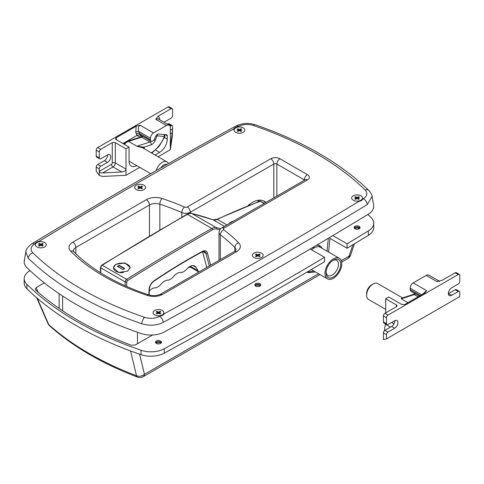 <?xml version="1.0" encoding="UTF-8"?>
<svg xmlns="http://www.w3.org/2000/svg" width="484" height="484" viewBox="0 0 484 484"><rect width="100%" height="100%" fill="white"/><g stroke="black" fill="none" stroke-linecap="round" stroke-linejoin="round"><path stroke-width="0.73" d="M243.258 127.891A5.403 3.116 0 0 0 237.372 127.213A5.403 3.116 0 0 0 234.038 130.093A5.403 3.116 0 0 0 235.617 132.301A5.403 3.116 0 0 0 241.504 132.979A5.403 3.116 0 0 0 244.837 130.093A5.403 3.116 0 0 0 243.258 127.891A5.403 3.116 0 0 0 237.378 127.213A5.403 3.116 0 0 0 234.038 130.093A5.403 3.116 0 0 0 235.605 132.295A5.403 3.116 0 0 0 241.498 132.979A5.403 3.116 0 0 0 244.837 130.093A5.403 3.116 0 0 0 243.27 127.897M353.247 200.213A5.403 3.116 180 0 1 351.668 198.004A5.403 3.116 180 0 1 355.002 195.125A5.403 3.116 180 0 1 360.889 195.802A5.403 3.116 180 0 1 362.468 198.004A5.403 3.116 180 0 1 359.134 200.89A5.403 3.116 180 0 1 353.247 200.213M154.656 314.866A5.403 3.116 180 0 1 153.071 312.664A5.403 3.116 180 0 1 156.411 309.784A5.403 3.116 180 0 1 162.291 310.456A5.403 3.116 180 0 1 163.876 312.664A5.403 3.116 180 0 1 160.543 315.544A5.403 3.116 180 0 1 154.656 314.866M44.667 242.544A5.403 3.116 0 0 0 38.78 241.873A5.403 3.116 0 0 0 35.447 244.753A5.403 3.116 0 0 0 37.026 246.955A5.403 3.116 0 0 0 42.913 247.633A5.403 3.116 0 0 0 46.246 244.753A5.403 3.116 0 0 0 44.667 242.544A5.403 3.116 0 0 0 38.787 241.867A5.403 3.116 0 0 0 35.447 244.753A5.403 3.116 0 0 0 37.014 246.949A5.403 3.116 0 0 0 42.907 247.633A5.403 3.116 0 0 0 46.246 244.753A5.403 3.116 0 0 0 44.679 242.557M253.949 257.542A5.403 3.116 0 0 0 259.835 258.214A5.403 3.116 0 0 0 263.169 255.334A5.403 3.116 0 0 0 261.59 253.132A5.403 3.116 0 0 0 255.703 252.454A5.403 3.116 0 0 0 252.37 255.334A5.403 3.116 0 0 0 253.949 257.542M143.96 185.221A5.403 3.116 180 0 1 145.545 187.423A5.403 3.116 180 0 1 142.211 190.303A5.403 3.116 180 0 1 136.325 189.631A5.403 3.116 180 0 1 134.74 187.423A5.403 3.116 180 0 1 138.073 184.543A5.403 3.116 180 0 1 143.96 185.221M372.111 196.444L367.277 204.569C301.09 244.886 233.082 284.15 163.247 322.368C156.622 325.587 149.471 326.053 141.794 323.766C94.313 307.419 56.446 285.56 28.211 258.19L25.803 251.91L24.291 260.809A19.445 11.223 0 0 0 26.904 267.616A324.062 187.096 0 0 0 141.025 333.5A19.445 11.223 0 0 0 164.294 331.982A5400.998 3118.237 0 0 0 368.378 214.152A19.445 11.223 0 0 0 373.618 205.337L372.111 196.444C371.512 194.471 372.033 194.181 368.869 190.496L368.869 190.496A5.403 3.799 134.3 0 0 365.099 189.952C337.324 163.035 300.092 141.534 253.398 125.459C248.008 123.856 242.992 124.182 238.346 126.439L237.898 126.687A6.104 3.521 0 0 0 233.621 129.028C167.089 165.528 102.215 202.984 38.998 241.395A6.104 3.521 0 0 0 34.939 243.863L34.515 244.118C30.607 246.792 30.038 249.69 32.815 252.811C60.585 279.728 97.822 301.223 144.516 317.298C149.907 318.902 154.922 318.575 159.569 316.318L160.016 316.07A6.104 3.521 180 0 0 164.294 313.729L160.016 316.07M362.97 198.9A6.104 3.521 180 0 1 358.916 201.368C360.997 200.993 362.347 200.17 362.97 198.9L363.399 198.64C367.308 195.966 367.87 193.068 365.099 189.952M188.119 267.767A6.48 3.739 0 0 0 190.194 267.011M247.899 205.742A23.764 13.721 -60 0 1 264.306 201.241A23.764 13.721 -60 0 1 265.891 202.439M263.52 200.842A23.764 13.721 -60 0 1 265.377 202.736M70.694 251.19A4.32 3.061 135.3 0 1 73.768 251.68C82.589 260.592 93.345 268.723 106.032 276.062C118.774 283.412 133.003 289.68 148.715 294.865A4.32 1.748 108.2 0 0 147.36 295.44A205.597 118.701 180 0 1 103.872 276.273A205.597 118.701 180 0 1 70.694 251.19A12.965 7.484 180 0 1 72.788 242.188L146.392 199.692A12.965 7.484 180 0 1 161.983 198.482A205.597 118.701 180 0 1 184.452 207.061A2.16 1.246 0 0 0 187.284 206.952L270.756 158.758A6.48 3.739 180 0 1 279.921 158.758L307.419 174.633A6.48 3.739 180 0 1 307.419 179.927L223.947 228.115A2.16 1.246 0 0 0 223.759 229.755A205.597 118.701 180 0 1 238.612 242.726A12.965 7.484 180 0 1 236.525 251.728L162.249 294.611L160.174 294.345M318.762 245.388A12.965 7.484 -60 0 1 319.791 247.028M316.367 245.4A12.965 7.484 -60 0 1 320.009 245.872A12.965 7.484 -60 0 1 322.06 248.304M115.894 264.264L125.011 262.969L130.184 267.495L127.734 271.101L118.616 272.413L113.438 267.882L115.894 264.264M235.103 220.22L229.138 223.227L229.186 223.632M202.578 251.722L206.789 267.434M264.331 203.341L260.755 201.277A1.083 0.623 120 0 0 260.35 201.265A1.083 0.726 -110 0 0 259.841 201.199L216.784 219.331L213.069 219.797L191.567 213.396C190.968 212.936 189.401 213.238 186.86 214.297L101.682 265.19L100.448 267.392L100.412 272.68M198.96 271.954A12.965 7.484 -60 0 1 198.029 270.78L196.008 267.313A9.722 5.614 120 0 0 194.725 266.012A9.722 5.614 120 0 0 186.86 269.025A9.722 5.614 -60 0 1 180.484 272.492A9.722 5.614 120 0 0 173.774 276.34A9.722 5.614 -60 0 1 167.476 280.2A9.722 5.614 120 0 0 161.19 284.035A9.722 5.614 -60 0 1 154.928 287.871A9.722 5.614 120 0 0 149.302 290.981M233.391 221.206A6.48 3.739 0 0 0 229.537 223.433M155.66 342.763A2.971 1.712 180 0 1 156.374 342.097A2.971 1.712 180 0 1 160.573 342.097L160.573 342.097A2.971 1.712 180 0 1 161.287 342.763M155.745 342.884A7.024 4.053 180 0 1 161.202 342.884M156.374 343.422A2.971 1.712 180 0 1 155.503 342.212A2.971 1.712 180 0 1 157.336 340.627A2.971 1.712 180 0 1 160.573 340.996A2.971 1.712 180 0 1 161.444 342.212A2.971 1.712 180 0 1 159.611 343.791A2.971 1.712 180 0 1 156.374 343.422M254.959 285.433A2.971 1.712 180 0 1 255.673 284.774A2.971 1.712 180 0 1 259.872 284.774L259.872 284.774A2.971 1.712 180 0 1 260.586 285.433M255.038 285.554A7.024 4.053 180 0 1 260.501 285.554M255.673 286.092A2.971 1.712 180 0 1 254.802 284.882A2.971 1.712 180 0 1 256.635 283.297A2.971 1.712 180 0 1 259.872 283.666A2.971 1.712 180 0 1 260.743 284.882A2.971 1.712 180 0 1 258.91 286.467A2.971 1.712 180 0 1 255.673 286.092M354.252 228.103A2.971 1.712 180 0 1 354.966 227.444A2.971 1.712 180 0 1 359.164 227.444L359.164 227.444A2.971 1.712 180 0 1 359.878 228.103M354.336 228.23A7.024 4.053 180 0 1 359.8 228.23M354.966 228.769A2.971 1.712 180 0 1 354.094 227.553A2.971 1.712 180 0 1 355.928 225.968A2.971 1.712 180 0 1 359.164 226.343A2.971 1.712 180 0 1 360.036 227.553A2.971 1.712 180 0 1 358.202 229.138A2.971 1.712 180 0 1 354.966 228.769M24.2 278.663L24.2 283.073A19.445 11.223 0 0 0 26.904 288.785A324.062 187.096 0 0 0 76.744 325.895A324.062 187.096 0 0 0 141.025 354.669A19.445 11.223 0 0 0 164.294 353.151A5400.998 3118.237 0 0 0 324.558 261.705L324.558 257.294A5400.998 3118.237 0 0 1 164.294 348.74A19.445 11.223 0 0 1 141.025 350.259L129.373 346.09A324.062 187.096 0 0 1 76.744 321.485A324.062 187.096 0 0 1 34.122 291.096L26.904 284.374A19.445 11.223 0 0 1 24.2 278.663A19.445 11.223 0 0 1 29.53 270.937A5400.998 3118.237 0 0 1 30.05 270.623M310.232 249.024L324.558 257.294M44.328 282.88L36.106 287.629L35.193 289.444L35.586 289.97C60.694 312.307 92.601 330.729 131.321 345.249L135.375 344.953L152.575 335.025M332.823 235.605L347.058 243.827A5400.998 3118.237 0 0 0 368.378 230.91A19.445 11.223 0 0 0 373.715 223.191A19.445 11.223 0 0 0 371.01 217.479L367.864 214.472M313.898 271.034L307.407 272.171M328.309 238.303L327.057 251.19M328.594 252.073L329.925 238.346L347.058 248.238A5400.998 3118.237 0 0 0 368.378 235.321A19.445 11.223 0 0 0 373.715 227.601L373.715 223.191M347.058 248.238L347.058 243.827M37.232 298.217L48.739 324.601C71.807 345.177 101.071 362.232 136.53 375.765A6.48 5.07 -13.6 0 0 144.462 374.295L318.605 273.75M341.662 262.104L347.718 258.607A6.48 6.48 0 0 0 350.622 255.062L350.622 255.062A6.48 2.765 -161.4 0 1 349.037 256.187L352.909 244.71M49.55 325.75A6.48 4.453 131.9 0 1 48.739 324.601A6.48 4.344 156.4 0 1 47.94 323.518A6.48 6.48 0 0 0 49.55 325.75C72.854 346.532 102.203 363.672 137.601 377.163A6.48 6.48 0 0 0 143.143 376.715A6.48 3.745 -120 0 0 144.462 374.295L139.592 354.179M137.601 377.163A6.48 2.91 110.8 0 1 136.53 375.765L130.547 350.936M315.435 271.923L308.127 272.692L307.207 271.978M237.88 128.75L239.06 129.434A0.538 0.315 0 0 0 239.822 129.434L239.822 130.765A0.538 0.315 0 0 0 239.054 130.759L237.868 131.436L237.106 130.995L238.291 130.311A0.538 0.315 0 0 0 238.297 129.875L237.118 129.186L237.88 128.75L237.341 129.319M240.748 129.785L241.014 128.756L239.822 129.434M241.014 128.756L241.776 129.198L240.584 129.875A0.538 0.315 0 0 0 240.584 130.317L240.584 131.2M239.816 130.759L240.996 131.442L241.764 131.007L240.584 130.317M238.146 129.785L237.88 129.01M241.014 129.016L241.546 129.325M136.313 189.619A5.403 3.116 0 0 0 142.199 190.309A5.403 3.116 0 0 0 145.545 187.423A5.403 3.116 0 0 0 143.978 185.227A5.403 3.116 0 0 0 138.085 184.543A5.403 3.116 0 0 0 134.74 187.423A5.403 3.116 0 0 0 136.313 189.619M141.449 187.114L141.715 186.08L142.477 186.522L141.292 187.205A0.538 0.315 0 0 0 141.286 187.647L142.465 188.33L141.703 188.772L140.523 188.088A0.538 0.315 0 0 0 139.755 188.082L138.569 188.766L137.807 188.324L138.999 187.641A0.538 0.315 0 0 0 138.999 187.199L137.819 186.515L138.587 186.074L139.767 186.763A0.538 0.315 0 0 0 140.529 186.763L140.529 188.088M141.715 186.08L140.529 186.763M138.049 186.649L138.587 186.074M138.854 187.114L138.587 186.34M141.715 186.346L142.248 186.655M40.462 245.412L39.271 246.096L38.514 245.648L39.7 244.971A0.538 0.315 0 0 0 39.7 244.529L38.52 243.845L39.289 243.404L40.468 244.087A0.538 0.315 0 0 0 41.231 244.093L41.231 245.418A0.538 0.315 0 0 0 40.462 245.412L40.468 244.087M42.156 244.444L42.423 243.41L41.231 244.093M42.423 243.41L43.179 243.851L41.993 244.535A0.538 0.315 0 0 0 41.993 244.977L41.993 245.86M41.225 245.412L42.404 246.102L43.173 245.66L41.993 244.977M38.75 243.978L39.289 243.404M39.555 244.444L39.289 243.67M42.423 243.676L42.955 243.984M353.235 200.207A5.403 3.116 0 0 0 359.128 200.89A5.403 3.116 0 0 0 362.468 198.004A5.403 3.116 0 0 0 360.901 195.808A5.403 3.116 0 0 0 355.008 195.125A5.403 3.116 0 0 0 351.668 198.004A5.403 3.116 0 0 0 353.235 200.207M358.372 197.696L358.638 196.667L359.4 197.109L358.214 197.787A0.538 0.315 0 0 0 358.208 198.228L359.388 198.918L358.626 199.354L357.446 198.67A0.538 0.315 0 0 0 356.684 198.67L355.492 199.347L354.73 198.906L355.921 198.228A0.538 0.315 0 0 0 355.921 197.787L354.742 197.097L355.51 196.661L356.69 197.345A0.538 0.315 0 0 0 357.452 197.345L357.452 198.676M358.638 196.667L357.452 197.345M354.972 197.23L355.51 196.661M355.776 197.702L355.51 196.921M358.638 196.927L359.17 197.242M253.937 257.53A5.403 3.116 0 0 0 259.829 258.22A5.403 3.116 0 0 0 263.169 255.334A5.403 3.116 0 0 0 261.602 253.138A5.403 3.116 0 0 0 255.709 252.454A5.403 3.116 0 0 0 252.37 255.334A5.403 3.116 0 0 0 253.937 257.53M257.385 255.994L256.199 256.677L255.437 256.236L256.623 255.552A0.538 0.315 0 0 0 256.629 255.11L255.449 254.427L256.211 253.985L257.391 254.675A0.538 0.315 0 0 0 258.154 254.675L258.154 256A0.538 0.315 0 0 0 257.385 255.994L257.391 254.675M259.079 255.026L259.345 253.991L258.154 254.675M259.345 253.991L260.108 254.439L258.916 255.116A0.538 0.315 0 0 0 258.916 255.558L258.916 256.441M258.147 256L259.327 256.683L260.096 256.242L258.916 255.558M255.673 254.56L256.211 253.985M256.478 255.026L256.211 254.251M259.345 254.257L259.878 254.566M154.644 314.86A5.403 3.116 0 0 0 160.531 315.544A5.403 3.116 0 0 0 163.876 312.664A5.403 3.116 0 0 0 162.309 310.468A5.403 3.116 0 0 0 156.417 309.778A5.403 3.116 0 0 0 153.071 312.664A5.403 3.116 0 0 0 154.644 314.86M159.781 312.355L160.047 311.321L160.809 311.763L159.623 312.446A0.538 0.315 0 0 0 159.617 312.888L160.797 313.571L160.035 314.013L158.855 313.323A0.538 0.315 0 0 0 158.087 313.323L156.901 314.007L156.138 313.565L157.33 312.882A0.538 0.315 0 0 0 157.33 312.44L156.151 311.756L156.919 311.315L158.099 311.999A0.538 0.315 0 0 0 158.861 312.005L158.861 313.329M160.047 311.321L158.861 312.005M156.38 311.89L156.919 311.315M157.185 312.355L156.919 311.581M160.047 311.587L160.579 311.896M130.002 268.529A8.264 4.773 0 0 0 130.075 267.9A8.264 4.773 0 0 0 127.655 264.53A8.264 4.773 0 0 0 118.647 263.496A8.264 4.773 0 0 0 113.546 267.9A8.264 4.773 0 0 0 115.966 271.276A8.264 4.773 0 0 0 123.462 272.577M124.715 268.523L119.215 265.347L117.382 266.406L122.882 269.576L124.715 268.523M124.334 268.741L119.215 265.789L119.215 265.347M119.215 265.789L117.763 266.623M333.391 277.029A10.37 5.989 -60 0 1 326.059 272.801A10.37 5.989 -60 0 1 333.391 260.096L333.391 260.096A10.37 5.989 -60 0 1 340.724 264.331A10.37 5.989 -60 0 1 333.391 277.029M326.083 272.093A8.748 5.052 120 0 0 327.868 275.481A8.748 5.052 120 0 0 332.242 275.045A8.748 5.052 120 0 0 337.959 267.337A8.748 5.052 120 0 0 336.616 260.325A8.748 5.052 120 0 0 332.792 260.471M314.352 247.808A8.585 4.961 120 0 0 311.865 248.056M339.332 258.274A11.882 6.861 120 0 0 333.391 258.861A11.882 6.861 120 0 0 325.623 269.334A11.882 6.861 120 0 0 327.45 278.857A11.882 6.861 120 0 0 333.391 278.27A11.882 6.861 120 0 0 341.153 267.797A11.882 6.861 120 0 0 339.332 258.274L320.233 247.251A11.882 6.861 120 0 0 314.291 247.838A11.882 6.861 120 0 0 311.66 249.847M313.747 247.723A8.585 4.961 120 0 0 313.329 247.191M386.474 334.716L383.419 332.95L383.419 339.49L386.474 338.903L459.8 296.571L459.8 292.378A2.16 1.246 120 0 0 459.352 291.392A2.16 1.246 120 0 0 458.269 291.495L451.59 295.355A4.592 2.65 -60 0 1 449.291 295.585A4.592 2.65 -60 0 1 448.589 291.906A4.592 2.65 -60 0 1 451.59 287.859L458.269 283.999A2.16 1.246 120 0 0 459.8 281.355L459.8 275.402A2.16 1.246 120 0 0 459.352 274.41A2.16 1.246 120 0 0 458.269 274.519L387.999 315.09A2.16 1.246 120 0 0 386.474 317.734L386.474 323.687A2.16 1.246 120 0 0 386.922 324.679A2.16 1.246 120 0 0 387.999 324.57L394.684 320.711A4.592 2.65 -60 0 1 396.983 320.487A4.592 2.65 -60 0 1 397.685 324.165A4.592 2.65 -60 0 1 394.684 328.206L387.999 332.066A2.16 1.246 120 0 0 386.474 334.716L386.474 338.903M383.419 332.95A2.16 1.246 -60 0 1 384.943 330.306L387.999 332.066M394.871 320.614A4.592 2.65 -60 0 1 391.629 326.446L384.943 330.306M386.922 324.679L383.866 322.913A2.16 1.246 -60 0 1 383.419 321.927L386.474 323.687M386.474 317.734L383.419 315.973L383.419 321.927M383.419 315.973A2.16 1.246 -60 0 1 384.943 313.323L387.999 315.09M385.712 312.882L385.712 298.773L396.402 304.944A2.16 1.246 180 0 1 397.037 305.827A2.16 1.246 180 0 1 396.402 306.711L384.943 313.323M458.269 274.519L455.214 272.752L442.152 280.296L436.883 281.573A5.403 3.116 -60 0 1 439.375 281.204L428.891 275.136A5.403 3.116 -60 0 0 426.192 275.402L436.883 281.573M455.214 272.752A2.16 1.246 -60 0 1 456.297 272.649L459.352 274.41M458.269 291.495L455.214 289.734L448.535 293.594A4.592 2.65 -60 0 1 448.347 293.691M455.214 289.734A2.16 1.246 -60 0 1 456.297 289.626L459.352 291.392M419.392 296.087L410.825 291.138A3.243 1.869 -60 0 1 410.154 289.656L410.154 288.192A4.32 2.493 -60 0 1 413.209 282.898L426.192 275.402M422.314 294.399L426.658 290.666L424.873 292.917L404.805 304.509L401.647 304.448L388.767 297.007L385.712 298.773M385.397 323.796L384.363 330.772M170.314 130.317L172.607 128.992L172.316 136.216L170.314 149.719L170.314 127.673A5.403 3.116 120 0 0 169.194 125.199A5.403 3.116 120 0 0 166.496 125.465L153.513 132.961A4.32 2.493 120 0 0 150.457 138.255L138.72 131.479A2.16 0.732 -15.3 0 0 135.762 132.156L136.149 126.227L140.058 125.193C138.321 126.548 137.88 128.641 138.72 131.479L139.949 134.485L137.129 135.314L122.954 143.548M164.082 122.246A4.592 2.65 -60 0 1 164.397 122.047L171.076 118.187A2.16 1.246 120 0 0 172.607 115.543L172.607 109.59A2.16 1.246 120 0 0 172.159 108.604A2.16 1.246 120 0 0 171.076 108.706L158.014 116.251A7.562 4.368 -60 0 1 159.617 119.669M170.314 143.548C170.338 144.988 170.459 145.055 170.677 143.754L170.314 143.548C170.338 144.988 170.459 145.055 170.677 143.754L172.316 132.689L172.607 126.566A2.16 1.246 120 0 0 172.159 125.58A2.16 1.246 120 0 0 171.076 125.689L170.072 126.27M112.264 142.665L100.805 149.278A2.16 1.246 120 0 0 99.28 151.928L99.28 157.881A2.16 1.246 120 0 0 99.728 158.867A2.16 1.246 120 0 0 100.805 158.758L107.49 154.904A4.592 2.65 -60 0 1 109.783 154.674A4.592 2.65 -60 0 1 110.491 158.353A4.592 2.65 -60 0 1 107.49 162.4L100.805 166.254A2.16 1.246 120 0 0 99.28 168.904L99.28 171.33L111.502 164.27A1.083 0.623 120 0 0 112.264 162.951L112.264 142.665A2.16 1.246 180 0 1 115.319 142.665L115.319 162.951A3.243 1.869 -60 0 1 113.026 166.919L102.62 172.927L121.793 171.977C124.34 171.687 125.743 170.731 126.009 169.122L115.319 162.951A2.16 1.246 0 0 0 112.264 162.951M171.076 108.706L168.021 106.946L97.75 147.517L100.805 149.278M136.688 165.607A10.799 6.238 -60 0 1 131.303 166.133A10.799 6.238 -60 0 1 129.065 161.184L129.065 147.076L126.009 148.836L115.319 142.665M129.065 147.076L116.184 139.64L115.507 138.872L116.081 137.813L116.656 139.906M136.149 126.227L116.081 137.813M166.496 125.465L155.8 119.294L158.014 116.251M139.743 167.367L126.009 175.299L102.62 176.454L99.28 175.444L99.28 171.33C99.492 172.383 100.605 172.915 102.62 172.927M158.111 156.768L170.314 149.719M171.076 125.689L168.021 123.922L167.506 124.225M99.28 151.928L96.225 150.161L96.225 156.114L99.28 157.881M107.678 154.801A4.592 2.65 -60 0 1 104.435 160.634L97.75 164.493L100.805 166.254M99.28 168.904L96.225 167.137L96.225 171.33L99.28 175.444M96.225 150.161A2.16 1.246 -60 0 1 97.75 147.517M168.021 106.946A2.16 1.246 -60 0 1 169.104 106.837L172.159 108.604M168.021 123.922A2.16 1.246 -60 0 1 169.104 123.813L172.159 125.58M96.225 167.137A2.16 1.246 -60 0 1 97.75 164.493M99.728 158.867L96.673 157.1A2.16 1.246 -60 0 1 96.225 156.114M150.457 138.255L150.457 139.719A3.243 1.869 120 0 0 151.123 141.201A3.243 1.869 120 0 0 154.729 138.575L155.418 136.797A3.243 1.869 -60 0 1 158.552 134.02L166.496 134.733A2.16 1.246 -60 0 1 166.811 134.83A2.16 1.246 -60 0 1 167.258 135.816L167.258 139.138A10.799 6.238 -60 0 1 159.623 152.363L155.055 155.001M126.009 148.836L126.009 175.299M150.457 139.719L139.192 133.215A2.16 0.732 -15.3 0 0 136.234 133.893L135.762 132.156M166.986 164.421A7.024 4.053 120 0 0 163.822 164.935A7.024 4.053 120 0 0 160.724 167.978M156.253 170.525A9.184 5.3 -60 0 1 162.291 162.285A9.184 5.3 -60 0 1 166.883 161.831A9.184 5.3 -60 0 1 168.371 163.634M166.883 161.831L142.387 147.687L136.954 146.222L143.821 147.184A10.799 6.238 -60 0 1 144.522 148.921M143.452 148.304A1.621 1.264 147.7 0 1 143.821 147.184L151.159 144.807A5.403 3.116 -60 0 0 151.982 144.438A5.403 3.116 -60 0 0 155.291 140.324L156.846 136.306A0.538 0.315 120 0 1 157.373 135.841A2.16 1.706 95.8 0 0 157.494 134.28M366.612 295.246L366.612 293.479A7.024 4.053 -60 0 1 371.579 284.882L373.11 283.999A9.184 5.3 120 0 0 366.612 295.246A9.184 5.3 120 0 0 368.518 299.451L385.712 309.373M414.709 293.383L413.251 294.453L403.015 297.763L401.236 298.803L402.198 297.69L377.695 283.545A9.184 5.3 120 0 0 373.11 283.999L371.579 284.882M164.294 313.729C230.826 277.229 295.7 239.774 358.916 201.368M162.249 294.611A12.965 7.484 180 0 1 147.36 295.44M238.346 126.439A5.403 3.031 -118.7 0 0 235.75 126.112L235.75 126.112C165.921 164.33 97.907 203.601 31.708 243.918L31.708 243.918C27.763 246.955 25.797 249.617 25.803 251.91M34.515 244.118A5.403 3.2 -121.3 0 0 31.708 243.918M163.247 322.368L163.247 322.368A5.403 3.031 -118.7 0 0 159.569 316.318M367.277 204.569A5.403 3.2 -121.3 0 0 363.399 198.64M304.605 180.09A2.16 1.246 0 0 0 304.363 179.927L276.866 164.052A2.16 1.246 0 0 0 273.811 164.052L190.339 212.24A6.48 3.739 180 0 1 181.839 212.573A201.277 116.208 0 0 0 159.841 204.175A8.639 4.991 0 0 0 149.447 204.986L75.843 247.475A8.639 4.991 0 0 0 73.314 251.002L73.768 251.68M72.788 242.188A4.32 2.493 -120 0 1 75.843 247.475L75.843 253.725M146.392 199.692A4.32 2.493 -120 0 1 149.447 204.986L149.447 235.974M161.983 198.482A4.32 1.748 -71.8 0 0 159.841 204.175L159.841 229.846M184.452 207.061A4.32 2.136 -66.3 0 0 181.839 212.573L181.839 217.147M187.284 206.952A4.32 2.493 -120 0 1 190.339 212.24L190.339 213.262M270.756 158.758A4.32 2.493 -120 0 1 273.811 164.052L273.811 197.871M279.921 158.758A4.32 2.493 120 0 0 276.866 164.052L276.866 196.105M236.525 251.728A4.32 2.493 -120 0 0 234.359 251.511L235.998 249.962A8.639 4.991 0 0 0 234.861 247.487A201.277 116.208 0 0 0 220.317 234.788L220.317 259.624M223.759 229.755A4.32 2.807 127.2 0 0 220.317 234.788A6.48 3.739 180 0 1 218.998 232.526L218.998 260.386M238.612 242.726A4.32 3.061 135.3 0 0 234.861 247.487L234.861 251.196M28.211 258.19L28.211 258.19A5.403 3.799 134.3 0 1 32.815 252.811M235.75 126.112C242.266 123.099 248.728 122.652 255.141 124.757L255.141 124.757A5.403 2.245 108.8 0 0 253.398 125.459M144.516 317.298A5.403 2.245 108.8 0 0 141.794 323.766M307.419 174.633A4.32 2.493 120 0 0 304.363 179.927M307.419 179.927A4.32 2.493 -120 0 0 305.259 179.715L221.787 227.903C220.371 228.394 219.44 229.93 218.998 232.526M223.947 228.115A4.32 2.493 -120 0 0 221.787 227.903M257.93 200.309A8.639 4.991 180 0 1 258.154 200.43L259.618 201.283M258.154 200.273L258.154 200.43A5.403 3.116 -60 0 1 257.972 201.888M137.468 343.743L137.468 332.272M62.617 310.782L62.617 296.033M264.137 203.455L260.35 201.265A648.118 374.192 120 0 0 217.316 219.385L226.929 224.939M209.306 265.982L205.912 253.313A6.48 3.745 120 0 0 204.726 251.626C204.684 251.256 203.843 251.347 202.191 251.91A1.083 0.647 61.9 0 0 202.445 251.396A7.562 4.368 -60 0 1 207.412 253.102L210.655 265.202M202.923 251.589L205.912 253.313A1.083 0.762 165 0 0 207.412 253.102M219.772 229.827A647.041 373.569 120 0 0 216.517 228.999A9.722 5.614 120 0 0 212.597 229.791A2159.318 1246.687 120 0 0 127.461 280.659A1.083 0.623 120 0 0 126.735 281.954L126.699 286.467M148.878 294.919L149.036 289.65A7.562 4.368 -60 0 1 153.9 280.908A541.179 312.452 -60 0 1 202.445 251.396M125.181 285.796L125.205 281.942A2.16 1.246 -60 0 1 126.663 279.359A2160.401 1247.31 -60 0 1 211.841 228.46A10.799 6.238 -60 0 1 216.197 227.583A648.118 374.192 -60 0 1 220.674 228.732M216.784 219.331A1.083 0.678 -115.5 0 1 217.316 219.385A10.799 6.238 -60 0 1 213.19 219.851A648.118 374.192 120 0 0 191.755 213.474A10.799 6.238 120 0 0 187.399 214.351A2160.401 1247.31 120 0 0 102.221 265.244A2.16 1.246 120 0 0 100.763 267.833L125.205 281.942A1.083 0.617 -179.6 0 0 126.735 281.954M100.448 267.392A1.083 0.617 -179.6 0 0 100.763 267.833L100.726 272.879M101.682 265.19A1.083 0.593 -122.2 0 1 102.221 265.244L126.663 279.359A1.083 0.593 -122.2 0 1 127.461 280.659M186.86 214.297A1.083 0.629 -119.5 0 1 187.399 214.351L211.841 228.46A1.083 0.629 -119.5 0 1 212.597 229.791M191.567 213.396A1.083 0.871 -76.2 0 1 191.755 213.474L216.197 227.583A1.083 0.871 -76.2 0 1 216.517 228.999M213.069 219.797A1.083 0.877 -70.6 0 1 213.19 219.851L224.461 226.361M149.036 289.65A1.083 0.599 1.7 0 0 149.35 289.238L149.181 295.01M153.9 280.908A1.083 0.563 55.7 0 1 153.743 281.361C169.866 270.374 186.019 260.555 202.191 251.91M190.248 266.285L198.029 270.78M192.959 265.559L196.008 267.313M26.904 288.785L26.904 284.374M164.294 353.151L164.294 348.74M36.106 287.629L38.097 292.179M141.025 354.669L141.025 350.259M368.378 235.321L368.378 230.91M347.718 258.607A6.48 3.745 -120 0 0 349.037 256.187L341.274 260.664M358.148 229.15L358.541 228M238.291 131.194L238.291 130.311M239.06 130.753L239.06 129.434M141.286 187.647L141.286 188.53M138.999 188.518L138.999 187.641M139.767 188.082L139.767 186.763M39.7 245.848L39.7 244.971M358.208 198.228L358.208 199.118M355.921 199.106L355.921 198.228M356.69 198.664L356.69 197.345M256.623 256.435L256.623 255.552M159.617 312.888L159.617 313.771M157.33 313.759L157.33 312.882M158.099 313.317L158.099 311.999M451.59 295.355L448.535 293.594M426.658 290.666L413.209 282.898M394.684 328.206L391.629 326.446M420.342 295.536L410.154 289.656M421.606 294.804L410.154 288.192M385.349 324.141L390.485 327.105M391.629 322.477L394.018 323.856M396.402 306.711L396.402 304.944M139.949 134.485A3.243 1.869 120 0 0 140.433 135.03L140.372 134.988M141.068 135.393A5.403 3.116 -60 0 1 140.523 135.75A5.403 3.116 -60 0 1 137.129 135.314M140.058 125.193L153.513 132.961M107.49 162.4L104.435 160.634M136.918 135.49L136.234 133.893M121.793 171.977L113.026 166.919A2.16 1.246 60 0 1 111.502 164.27M172.316 132.689L170.314 133.844M169.194 125.199L158.504 119.022A5.403 3.116 120 0 0 155.8 119.294M167.258 135.816L165.171 134.612M167.258 139.138L164.451 137.517M159.623 152.363L155.636 150.064M151.159 144.807A2.16 1.488 72.1 0 0 149.961 142.012L141.558 137.166L128.55 141.37L136.954 146.222L149.961 142.012A3.243 1.869 120 0 0 150.451 141.794A3.243 1.869 120 0 0 151.183 141.231M123.595 143.917L127.558 141.231A2.16 1.488 -107.9 0 1 128.55 141.37A9.184 5.3 120 0 0 127.159 142.006A9.184 5.3 120 0 0 124.358 144.353M142.78 136.385A3.243 1.869 -60 0 1 141.558 137.166A2.16 1.488 -107.9 0 0 140.566 137.02L142.03 135.95M151.232 152.793A22.681 13.098 120 0 0 164.203 137.081A0.538 0.315 120 0 0 164.076 136.524L157.373 135.841M153.924 139.985A2.16 0.454 21.2 0 0 155.291 140.324M155.769 136.065A2.16 0.454 21.2 0 0 156.846 136.306M164.052 134.516A2.16 1.706 95.8 0 1 164.076 136.524M164.499 134.552L164.887 135.689L164.657 137.057A2.16 0.345 -156.6 0 1 164.203 137.081M415.46 293.818A3.243 1.869 -60 0 1 414.734 294.375A3.243 1.869 -60 0 1 414.244 294.593L418.109 296.825M413.251 294.453A2.16 1.488 72.1 0 1 414.244 294.593L401.236 298.803L407.958 302.688M255.141 124.757C302.446 141.013 340.355 162.927 368.869 190.496M234.359 251.511L160.216 294.32M160.258 294.302C156.725 295.839 152.877 296.026 148.715 294.865M59.133 308.417L59.133 293.709M249.399 204.484L250.089 204.883M260.755 201.277A1.083 1.083 0 0 0 259.841 201.199M149.35 289.238C149.665 286.032 151.129 283.406 153.743 281.361M189.589 266.66L198.857 272.008M143.143 376.715L320.045 274.585M36.693 297.757L47.94 323.518M354.421 243.791L350.622 255.062M238.449 131.103L238.449 130.093M240.427 130.099L240.427 131.11M139.156 188.427L139.156 187.423M141.128 187.429L141.128 188.439M39.857 245.757L39.857 244.747M41.836 244.753L41.836 245.769M356.079 199.015L356.079 198.004M358.057 198.01L358.057 199.021M256.78 256.339L256.78 255.334M258.758 255.34L258.758 256.351M157.488 313.668L157.488 312.658M159.46 312.664L159.46 313.68M130.075 268.299L130.075 267.9M113.546 268.687L113.546 267.9M311.327 269.546L327.45 278.857M439.587 281.307L439.018 281.264M140.433 135.03L151.123 141.201M150.699 173.696L129.065 161.202M127.558 141.231L140.566 137.02M164.657 137.057L159.127 146.259L151.813 153.132M403.015 297.763L402.198 297.69"/></g></svg>
